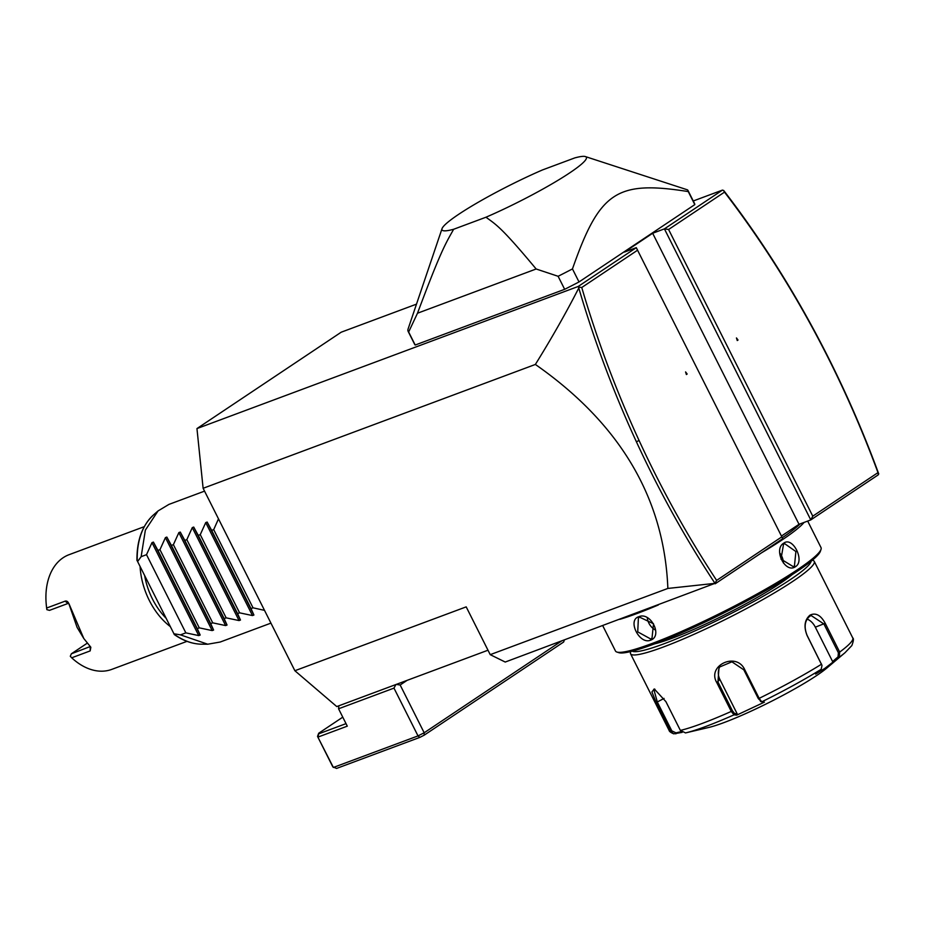 <?xml version="1.0" encoding="UTF-8"?>
<svg xmlns="http://www.w3.org/2000/svg" width="925" height="925" viewBox="0 0 925 925"><rect width="100%" height="100%" fill="white"/><g stroke="black" fill="none" stroke-linecap="round" stroke-linejoin="round"><path stroke-width="1.39" d="M487.995 650.217L336.769 706.573L294.878 670.729L203.118 488.284L196.956 428.576L341.221 332.191L416.493 304.14M196.956 428.576L578.217 286.461L578.784 288.022C566.192 312.638 551.728 338.111 535.367 364.45L203.118 488.284M294.878 670.729L466.2 606.869L490.227 654.657L667.862 588.439L714.979 583.351L716.632 580.403L781.845 536.847L636.284 247.669L624.525 252.051L652.657 233.262L799.027 524.302L810.786 519.919L878.288 474.826L877.987 472.617C859.175 421.627 836.917 372.59 811.19 325.507C785.256 278.067 756.361 233.62 724.495 192.134L668.59 229.481L812.774 516.173L877.987 472.617M535.367 364.45C620.108 423.638 664.277 498.309 667.862 588.439M578.784 288.022C594.243 340.758 613.448 392.015 636.388 441.768C659.34 491.51 685.541 538.697 714.979 583.34L505.223 662.046L490.227 654.657M781.44 536.049L799.027 524.302M715.164 583.791L782.666 538.697L781.845 536.847M812.774 516.173L810.786 519.919L664.416 228.88L668.59 229.481M693.264 200.979L722.483 190.088L664.416 228.88L652.657 233.262M636.284 247.669L578.217 286.461M564.666 289.317L558.11 276.286L536.153 268.99C500.98 226.694 496.008 224.602 485.972 217.225A80.776 9.4 -26.7 0 0 559.243 179.542A80.776 9.4 -26.7 0 0 585.363 156.568L687.483 189.856A156.66 18.234 153.3 0 1 688.015 190.538L694.571 203.569A156.66 18.234 153.3 0 1 694.802 204.61L579.015 281.952A156.66 18.234 153.3 0 1 564.666 289.317L415.198 345.025A156.66 18.234 -26.7 0 1 414.666 344.343L408.11 331.312A156.66 18.234 153.3 0 1 408.11 328.918L442.034 228.66A80.776 9.4 -26.7 0 0 453.643 229.273C445.827 243.31 441.63 248.813 417.487 313.228L408.642 331.994L415.198 345.025M722.483 190.088L724.067 190.955C756.107 232.626 785.163 277.292 811.225 324.964C837.264 372.636 859.776 422.297 878.75 473.935M407.058 680.384L400.155 684.997L396.212 684.419M338.562 708.781L347.291 726.16L318.073 737.052L318.697 733.236L317.529 736.427L333.37 767.461L418.019 735.907L393.981 688.119L338.562 708.781L338.862 705.798M395.9 684.546L393.981 688.119M561.406 641.106L424.182 732.773L418.019 735.907L419.823 737.398L424.182 735.178L424.182 732.773L400.155 684.997M564.377 639.996L563.637 642.019L424.182 735.178M317.529 736.427L332.815 766.837L336.561 768.432L419.823 737.398M342.77 717.153L318.697 733.236M346.031 723.639L319.079 733.687M738.023 340.042L736.45 337.937L737.26 340.55L738.023 340.042L737.237 340.469M723.593 190.388L724.495 192.134M737.688 340.169L736.751 338.92M578.819 287.108L581.756 287.502C597.145 339.984 616.247 390.974 639.071 440.485C661.745 489.614 687.599 536.257 716.632 580.403M637.649 250.155L581.756 287.502M687.148 374.024L685.575 371.919L686.385 374.533L687.148 374.024L685.876 372.902M688.015 190.538A156.66 18.234 153.3 0 1 688.258 191.579L694.802 204.61M688.258 191.579C616.559 180.271 599.585 191.602 572.459 268.921L579.015 281.952M558.11 276.286A156.66 18.234 -26.7 0 0 572.459 268.921M536.153 268.99L417.487 313.228M408.642 331.994A156.66 18.234 153.3 0 1 408.11 331.312M585.363 156.568A80.776 9.4 -26.7 0 0 574.749 157.921L542.42 169.969A80.776 9.4 -26.7 0 0 442.034 228.66M485.972 217.225L453.643 229.273M800.137 523.885A113.578 13.216 153.3 0 1 782.249 537.772M804.079 522.417A115.047 13.389 153.3 0 1 782.111 539.911A115.047 13.389 153.3 0 1 761.645 552.745M658.346 604.973A115.047 13.389 153.3 0 1 619.819 619.334M795.546 566.632C785.429 574.124 772.942 549.311 783.753 543.172C792.713 536.095 805.201 560.92 795.546 566.632L794.436 566.007L793.245 566.62L781.001 559.139L783.521 544.293L784.689 543.68L795.905 551.554L794.436 566.007M807.675 521.076L821.03 547.612A115.047 13.389 153.3 0 1 821.018 549.369A115.047 13.389 153.3 0 1 797.188 569.881A115.047 13.389 153.3 0 1 691.727 626.884A115.047 13.389 153.3 0 1 616.882 652.044A115.047 13.389 153.3 0 1 615.472 651.003L602.742 625.693M638.724 616.744C650.714 611.356 663.132 636.192 650.518 640.204C639.499 644.945 627.069 620.12 638.724 616.744L653.513 623.751L651.998 638.262L650.645 638.955L637.73 631.868L638.4 617.912L639.718 617.241M821.018 549.369L820.371 551.312A113.578 13.216 153.3 0 1 796.841 571.558A113.578 13.216 153.3 0 1 692.721 627.832A113.578 13.216 153.3 0 1 618.837 652.68L616.882 652.044M792.054 574.702A85.667 9.967 153.3 0 1 780.087 583.478A85.667 9.967 153.3 0 1 654.484 643.893M811.098 561.244A100.362 11.678 153.3 0 1 790.17 579.721A100.362 11.678 153.3 0 1 696.456 630.226A100.362 11.678 153.3 0 1 632.33 651.154M812.335 560.226L812.982 560.434A102.802 11.967 153.3 0 1 814.243 561.371A102.802 11.967 153.3 0 1 792.945 581.27A102.802 11.967 153.3 0 1 693.519 634.538A102.802 11.967 153.3 0 1 630.549 653.755A102.802 11.967 153.3 0 1 630.561 652.183L630.769 651.547M821.932 665.225L807.028 635.244C803.837 626.93 804.738 620.606 809.745 616.27L811.156 615.541L823.909 623.97L838.385 652.749L839.692 652.067A102.802 11.967 -26.7 0 0 852.746 637.926C853.868 638.504 853.555 641.06 851.821 645.592L844.964 652.749A99.183 11.539 -26.7 0 1 839.229 657.247L824.799 668.405L815.607 674.105L821.18 669.295L822.001 665.48L807.051 635.429C803.617 626.595 804.6 619.831 809.976 615.148C815.677 612.419 820.753 615.137 825.216 623.288L839.692 652.067L839.229 657.247L838.05 656.854L832.616 661.548L815.33 627.173A14.684 10.002 -110.4 0 0 807.097 619.126M744.683 669.573L759.159 698.352L761.737 701.844L764.408 702.144L736.716 715.129L734.045 714.828L731.27 711.429L716.806 682.65C706.607 665.572 736.416 651.454 744.683 669.573L743.839 669.85L758.315 698.629L761.587 701.798M682.164 732.369L673.747 733.837L670.66 731.34L656.183 702.561L651.928 691.935L654.276 688.963L665.896 701.624L680.372 730.403L685.518 732.924L694.155 730.889M675.874 733.849L675.978 732.866L671.816 730.866L657.351 702.087L653.802 689.322L654.912 689.218M685.61 732.901L685.518 732.924A99.183 11.539 -26.7 0 0 685.61 732.901A99.183 11.539 -26.7 0 0 734.045 714.828L734.566 713.522L732.415 710.77L717.95 681.991L719.026 667.26L731.929 661.814L743.839 669.85M760.454 701.381L761.737 701.844A99.183 11.539 -26.7 0 0 821.18 669.295M844.964 652.749L826.765 668.104A73.433 8.545 153.3 0 1 816.486 675.655A73.433 8.545 153.3 0 1 708.781 727.455L694.525 730.808M681.239 731.629L675.978 732.866M736.716 715.129L737.167 713.811L734.566 713.522M737.167 713.811L719.881 679.436A14.684 14.199 37.1 0 1 720.147 665.965M838.385 652.749L838.05 656.854M833.656 662.046L832.616 661.548M783.429 563.071A12.233 8.337 69.6 0 0 779.729 552.953M655.501 630.075A12.233 8.845 56.3 0 1 647.327 617.981M264.515 610.35L253.022 607.817L251.01 608.569L253.912 615.032L252.49 615.564L239.587 612.836L237.575 613.576L240.477 620.039L239.055 620.571L226.151 617.842L224.139 618.582L227.041 625.046L225.619 625.577L212.715 622.849L210.703 623.6L213.606 630.052L212.183 630.584L199.28 627.855L197.268 628.607L200.17 635.059L198.748 635.591L185.844 632.862L180.468 634.862L207.709 644.216L220.196 642.031L270.933 623.126M204.552 491.129L168.905 504.414L158.036 510.947L145.364 530.106L141.143 556.677L146.508 554.676L151.989 542.628L153.411 542.096L157.944 550.421L159.956 549.67L165.425 537.61L166.847 537.078L171.379 545.403L173.391 544.663L178.86 532.603L180.282 532.072L184.815 540.397L186.827 539.657L192.296 527.597L193.718 527.065L198.251 535.39L200.262 534.638L205.732 522.59L207.154 522.058L211.686 530.383L213.698 529.632L218.497 518.844M146.508 554.676L185.844 632.862M157.944 550.421L197.268 628.607M159.956 549.67L199.28 627.855M171.379 545.403L210.703 623.6M173.391 544.663L212.715 622.849M184.815 540.397L224.139 618.582M186.827 539.657L226.151 617.842M198.251 535.39L237.575 613.576M200.262 534.638L239.587 612.836M211.686 530.383L251.01 608.569M213.698 529.632L253.022 607.817M180.468 634.862L173.935 633.764L137.605 561.544L141.143 556.677M173.935 633.764L137.605 561.544M207.709 644.216L201.858 644.193A71.294 48.551 69.6 0 1 174.131 634.215L174.247 634.527C183.312 640.852 192.516 644.077 201.858 644.193A71.294 48.551 69.6 0 0 204.749 644.089M136.946 560.388L137.258 560.92A71.294 48.551 69.6 0 1 153.631 514.797C142.3 525.261 136.738 540.454 136.946 560.388M144.682 575.824A58.749 40.006 69.6 0 0 152.405 598.903A58.749 40.006 69.6 0 0 165.933 618.097M140.091 566.724A61.189 41.671 69.6 0 0 149.318 600.464A61.189 41.671 69.6 0 0 170.142 626.468M144.265 526.66L69.051 554.699A61.189 41.671 69.6 0 0 46.25 604.499A61.189 41.671 69.6 0 0 46.655 608.026L65.132 601.146C67.028 600.591 68.45 601.978 69.421 605.308L77.099 627.393L83.805 638.516L90.847 647.269L90.164 650.911L71.699 657.802A61.189 41.671 69.6 0 0 111.798 669.376L187 641.349M83.805 638.516L69.017 603.852M90.315 646.506L71.352 653.802L70.3 656.253L71.699 657.802M71.352 653.802L87.343 643.118M46.25 604.499L46.343 605.424A58.749 40.006 69.6 0 0 46.736 608.812L46.863 609.656L49.499 610.361L67.976 603.47L68.959 603.771M46.863 609.656L46.655 608.026M639.071 440.485L636.388 441.768M758.315 698.629L759.159 698.352A102.802 11.967 -26.7 0 0 821.516 664.208L821.504 664.023M680.372 730.403A102.802 11.967 -26.7 0 0 731.27 711.429L732.415 710.77M630.549 653.755L669.064 730.311A102.802 11.967 -26.7 0 0 670.66 731.34L671.816 730.866M656.183 702.561L664.058 698.41M716.806 682.65L719.881 679.436M809.976 615.148L809.745 616.27M825.216 623.288L815.33 627.173M783.753 543.172L783.521 544.293M650.518 640.204L650.645 638.955M198.748 635.591L151.989 542.628M200.17 635.059L153.411 542.096M212.183 630.584L165.425 537.61M213.606 630.052L166.847 537.078M225.619 625.577L178.86 532.603M227.041 625.046L180.282 532.072M239.055 620.571L192.296 527.597M240.477 620.039L193.718 527.065M252.49 615.564L205.732 522.59M253.912 615.032L207.154 522.058M90.164 650.911L90.234 646.633M65.132 601.146L67.976 603.47M669.064 730.311C669.214 731.421 670.775 732.6 673.747 733.837M852.746 637.926L814.243 561.371M158.036 510.947L153.631 514.797"/></g></svg>
